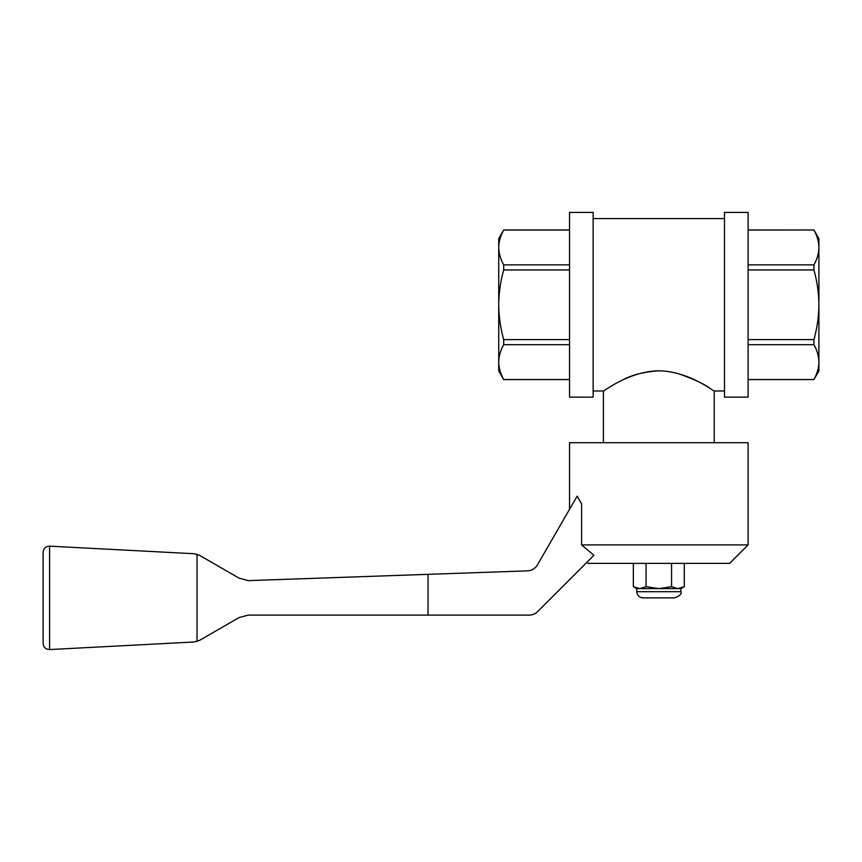 <?xml version="1.0" encoding="UTF-8"?>
<svg xmlns="http://www.w3.org/2000/svg" width="862" height="862" viewBox="0 0 862 862"><rect width="100%" height="100%" fill="white"/><g stroke="black" fill="none" stroke-linecap="round" stroke-linejoin="round"><path stroke-width="1.29" d="M586.925 562.304L588.003 563.382L729.618 563.382L748.097 544.903L581.602 544.903L593.918 555.311L537.737 611.492A12.316 12.316 0 0 1 529.031 615.102L428.037 615.102L428.037 574.34L248.288 580.622L239.054 578.143L199.585 555.365L194.079 553.727L49.253 546.142C45.524 546.508 43.477 548.566 43.1 552.294C43.477 548.566 45.524 546.508 49.253 546.142M43.1 552.294L43.1 643.418C43.477 647.157 45.524 649.205 49.253 649.582C45.524 649.205 43.477 647.157 43.1 643.418M428.037 615.102L248.288 615.102L239.054 617.569L199.585 640.358L194.079 641.985L49.253 649.582M569.534 509.313L569.534 442.702L748.097 442.702L748.097 544.903M581.602 544.903L581.602 503.871L577.141 496.146L537.543 564.729A12.316 12.316 0 0 1 527.307 570.87L428.037 574.34M619.422 381.672C629.842 375.455 643.02 371.834 658.967 370.811M677.931 373.526C693.199 378.86 703.995 383.859 710.32 388.525M724.489 390.982L714.232 390.982C714.167 391.844 689.234 371.317 658.891 370.811C628.29 371.317 603.519 391.833 603.4 390.982L593.142 390.982M569.534 344.681L503.699 344.681L503.699 339.606C500.51 328.271 498.861 316.656 498.732 304.782L498.732 238.591L503.699 230.046C500.499 235.757 498.85 241.565 498.732 247.459C498.85 241.565 500.51 235.757 503.699 230.046L569.534 230.046M569.534 339.606L503.699 339.606M569.534 269.946L503.699 269.946L503.699 264.871C500.499 259.16 498.85 253.353 498.732 247.459M569.534 264.871L503.699 264.871M569.534 379.571L503.699 379.571L498.732 370.972L498.732 304.782C498.861 292.897 500.52 281.281 503.699 269.946M503.699 379.571L503.699 379.517C500.499 373.806 498.85 367.999 498.732 362.105C498.85 356.211 500.51 350.403 503.699 344.681M818.9 247.459L818.9 370.972L813.933 379.517C817.122 373.806 818.781 367.999 818.9 362.105C818.771 356.211 817.122 350.403 813.933 344.681L813.933 339.606C817.111 328.271 818.771 316.656 818.9 304.782C818.771 292.897 817.111 281.281 813.933 269.946L813.933 264.871C817.122 259.16 818.781 253.353 818.9 247.459C818.771 241.565 817.122 235.757 813.933 230.046C817.122 235.757 818.781 241.565 818.9 247.459L818.9 238.591L813.933 229.982L748.097 229.982M748.097 230.046L813.933 229.982M813.933 344.681L748.097 344.681M813.933 339.606L748.097 339.606M813.933 379.517L748.097 379.517M813.933 269.946L748.097 269.946M813.933 264.871L748.097 264.871M748.097 397.134L748.097 212.418L724.489 212.418L724.489 397.134L748.097 397.134M593.142 397.134L593.142 212.418L569.534 212.418L569.534 397.134L593.142 397.134M569.534 379.517L503.699 379.517M603.4 442.702L603.4 390.982M197.032 554.244L197.032 641.468M633.333 563.382L633.333 586.656L639.712 588.627L646.08 586.656L658.816 588.627L671.552 586.656L677.92 588.627L684.288 586.656L677.92 588.627L680.872 588.627L684.288 586.656L684.288 563.382M646.08 563.382L646.08 586.656M671.552 563.382L671.552 586.656M642.912 597.862L674.72 597.862L642.912 597.862C639.173 597.495 637.115 595.437 636.749 591.698L636.749 588.627L677.92 588.627M49.576 546.152L49.576 649.56M636.749 591.698L680.872 591.698C681.961 593.789 679.913 595.836 674.72 597.862M724.489 218.582L593.142 218.582M569.534 229.982L503.699 229.982M813.933 379.571L748.097 379.571M714.232 442.702L714.232 390.982M680.872 591.698L680.872 588.627M636.749 588.627L633.333 586.656"/></g></svg>
